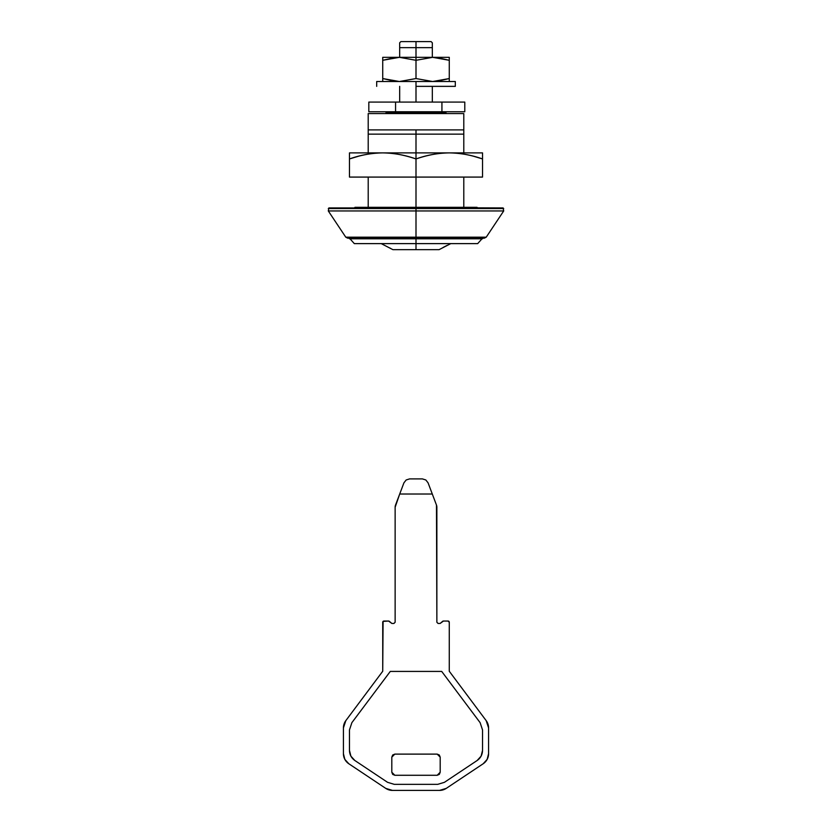 <?xml version="1.0" encoding="UTF-8"?>
<svg xmlns="http://www.w3.org/2000/svg" width="832" height="832" viewBox="0 0 832 832"><rect width="100%" height="100%" fill="white"/><g stroke="black" fill="none" stroke-linecap="round" stroke-linejoin="round"><path stroke-width="1.25" d="M464.786 111.758L464.786 102.086L441.927 102.086L441.927 111.758L395.564 111.758L395.564 102.086L368.826 102.086L368.826 111.758L395.564 111.758L395.564 102.086L441.927 102.086L441.927 111.758L464.786 111.758L464.786 102.086L368.826 102.086L368.826 111.758L464.786 111.758M391.81 757.13L394.826 754.114L392.694 754.998L391.81 757.13L391.81 772.252L392.694 774.394L394.826 775.278L391.81 772.252L392.694 774.394L394.826 775.278L437.174 775.278L439.306 774.394L440.19 772.252L437.174 775.278L439.306 774.394L440.19 772.252L440.19 757.13L439.306 754.998L437.174 754.114L440.19 757.13L439.306 754.998L437.174 754.114L394.826 754.114L392.694 754.998L391.81 757.13L391.81 772.252M436.478 505.086L436.862 622.253L438.079 623.459L440.128 623.459L443.435 621.046L448.053 621.046L449.27 622.253L449.27 671.247L486.179 720.647L488.582 727.886L488.582 753.688L487.146 759.387L483.194 763.745L446.264 788.372L439.556 790.4L392.444 790.4L385.736 788.372L348.806 763.745L344.854 759.387L343.418 753.688L343.418 727.886L345.821 720.647L382.73 671.247L383.084 621.4L388.565 621.046L391.872 623.459L393.921 623.459L395.138 622.253L395.138 507.229L399.703 494.021L432.297 494.021L436.478 505.086A6.053 6.053 0 0 1 436.862 507.229L436.862 622.253L438.079 623.459L440.128 623.459L442.562 621.421A1.206 1.206 0 0 1 443.435 621.046L448.053 621.046A1.206 1.206 0 0 1 449.27 622.253L449.27 671.247L486.179 720.647A12.095 12.095 0 0 1 488.582 727.886L488.582 753.688A12.095 12.095 0 0 1 483.194 763.745L446.264 788.372A12.095 12.095 0 0 1 439.556 790.4L392.444 790.4A12.095 12.095 0 0 1 385.736 788.372L348.806 763.745A12.095 12.095 0 0 1 343.418 753.688L343.418 727.886A12.095 12.095 0 0 1 345.821 720.647L382.73 671.247L382.73 622.253A1.206 1.206 0 0 1 383.947 621.046L388.565 621.046A1.206 1.206 0 0 1 389.438 621.421L391.872 623.459L393.921 623.459L395.138 622.253L395.138 507.229A6.053 6.053 0 0 1 395.522 505.086L403.936 482.82L406.162 479.981L409.594 478.899L422.406 478.899L425.838 479.97L428.064 482.82L432.297 494.021L428.064 482.82L425.838 479.981L422.406 478.899L409.594 478.899L406.162 479.981L403.936 482.82L399.703 494.021L432.297 494.021L436.478 505.086M351.884 722.654L349.471 729.914L349.471 750.443L350.896 756.153L354.858 760.51L387.566 782.319L394.274 784.347L437.726 784.347L444.434 782.319L477.142 760.51L481.104 756.153L482.529 750.443L482.529 729.914L480.116 722.654L441.709 671.424L390.291 671.424L351.884 722.654L390.291 671.424L441.709 671.424L480.116 722.654L482.529 729.914L482.529 750.443C482.404 754.697 480.605 758.046 477.142 760.51L444.434 782.319L437.726 784.347L394.274 784.347L387.566 782.319L354.858 760.51C351.395 758.046 349.596 754.697 349.471 750.443L349.471 729.914L351.884 722.654M395.138 622.253L393.921 623.459M438.079 623.459L436.862 622.253M422.406 478.899L409.594 478.899M432.297 494.021L428.064 482.82M349.471 750.443C349.596 754.697 351.395 758.046 354.858 760.51L350.896 756.153L349.471 750.443M387.566 782.319L394.274 784.347L387.566 782.319M437.726 784.347L444.434 782.319L437.726 784.347M477.142 760.51C480.605 758.046 482.404 754.697 482.529 750.443L481.104 756.153L477.142 760.51M480.116 722.654L482.529 729.914L480.116 722.654L441.709 671.424L390.291 671.424M394.826 775.278L437.174 775.278M440.19 772.252L440.19 757.13M437.174 754.114L394.826 754.114M463.788 129.906L416 129.906L416 134.139L463.788 134.139L463.788 113.578L368.212 113.578L368.212 152.89L368.212 134.139L416 134.139L416 152.89L416 134.139L368.212 134.139L368.212 129.906L463.788 129.906L463.788 113.578L416 113.578L416 111.758L416 112.975L385.913 112.975L416 112.975L416 113.578L368.212 113.578L368.212 129.906L416 129.906L416 134.139L463.788 134.139L463.788 129.906M432.328 47.653L416 47.653L416 57.325L416 41.6L400.878 41.6L431.122 41.6L416 41.6L416 47.653L432.328 47.653L432.328 42.806L432.328 57.325L432.328 42.806L431.122 41.6M416 86.362L416 102.086L416 81.515L376.688 81.515L416 81.515L416 86.362L455.312 86.362L416 86.362M432.328 102.086L432.328 86.362L432.328 102.086M399.672 47.653L399.672 57.325L399.672 42.806L399.672 47.653L416 47.653L399.672 47.653L399.672 42.806L400.878 41.6M381.222 243.62L392.922 249.662L416 249.662L416 243.62L354.307 243.62L416 243.62L416 238.784L349.471 238.784L416 238.784L416 238.17L347.651 238.17L416 238.17L416 237.172L345.769 237.172L416 237.172L416 210.954L328.297 210.954L416 210.954L416 208.541L328.297 208.541L416 208.541L328.297 208.541L416 208.541L416 207.938L328.9 207.938L416 207.938L416 207.324L354.973 207.324L416 207.324L416 177.081L416 207.324L477.027 207.324L477.63 207.938M354.37 207.938L354.973 207.324L503.1 207.938L503.703 210.954L486.231 237.172L484.349 238.17L347.651 238.17L345.769 237.172L328.297 210.954L328.9 207.938L503.1 207.938L416 207.938L416 208.541L503.703 208.541L416 208.541L416 210.954L503.703 210.954L328.297 210.954L416 210.954L416 237.172L345.769 237.172L416 237.172L416 238.784L349.471 238.784L416 238.784L416 249.662L439.078 249.662L450.778 243.62M463.788 207.324L463.788 177.081L463.788 207.324M463.788 152.89L463.788 134.139L463.788 152.89M390.645 248.425L389.886 247.998M446.805 245.523L443.061 247.478M439.078 249.662L392.922 249.662M368.212 177.081L368.212 207.324L368.212 177.081M482.529 238.17L477.693 243.62L354.307 243.62L349.471 238.17M416 243.62L477.693 243.62L416 243.62M416 238.784L482.529 238.784L416 238.784M416 238.17L484.349 238.17L416 238.17M416 237.172L486.231 237.172L416 237.172M416 210.954L503.703 210.954L416 210.954M416 208.541L503.703 208.541L416 208.541M416 207.324L477.027 207.324L416 207.324M444.881 111.758L446.087 112.975L416 112.975L446.087 112.975L446.087 113.578M399.672 102.086L399.672 86.362L399.672 102.086M482.529 158.943L482.529 152.89L416 152.89L416 158.943C426.858 155.074 437.944 153.067 449.27 152.89L349.471 152.89L349.471 177.081L416 177.081L349.471 177.081L349.471 158.943C361.348 154.908 372.445 152.89 382.73 152.89C393.026 152.89 404.113 154.908 416 158.943L416 177.081L482.529 177.081L416 177.081L416 158.943C427.887 154.908 438.974 152.89 449.27 152.89C459.555 152.89 470.652 154.908 482.529 158.943L482.529 177.081L482.529 152.89L449.27 152.89C460.585 153.067 471.671 155.085 482.529 158.943L473.46 156.208M416 158.943L416 152.89L382.73 152.89C394.046 153.067 405.132 155.085 416 158.943M349.471 152.89L349.471 158.943C360.318 155.074 371.415 153.067 382.73 152.89L349.471 152.89M358.54 156.218L349.471 158.943M432.63 57.325L416 57.325L416 60.299L432.63 57.325L416 60.299L416 78.551L432.63 81.515L449.27 78.551L449.27 60.299L432.63 57.325L399.37 57.325L382.73 60.299L382.73 78.551L399.37 81.515L416 78.551L416 60.299L399.37 57.325L382.73 57.325L382.73 60.299L382.73 57.325L399.37 57.325L416 60.299L416 57.325L399.37 57.325L382.73 60.299L394.826 57.564L382.73 60.299L382.73 78.551L394.826 81.276L382.73 78.551L382.73 81.515L382.73 78.551L399.37 81.515L416 78.551L432.63 81.515L449.27 78.551L437.174 81.276L449.27 78.551L449.27 81.515L449.27 60.299L437.174 57.564L449.27 60.299L449.27 57.325L449.27 60.299L432.63 57.325L449.27 57.325L432.63 57.325M455.312 81.515L416 81.515L455.312 81.515L455.312 86.362M387.119 111.758L385.913 113.578M376.688 86.362L376.688 81.515"/></g></svg>
